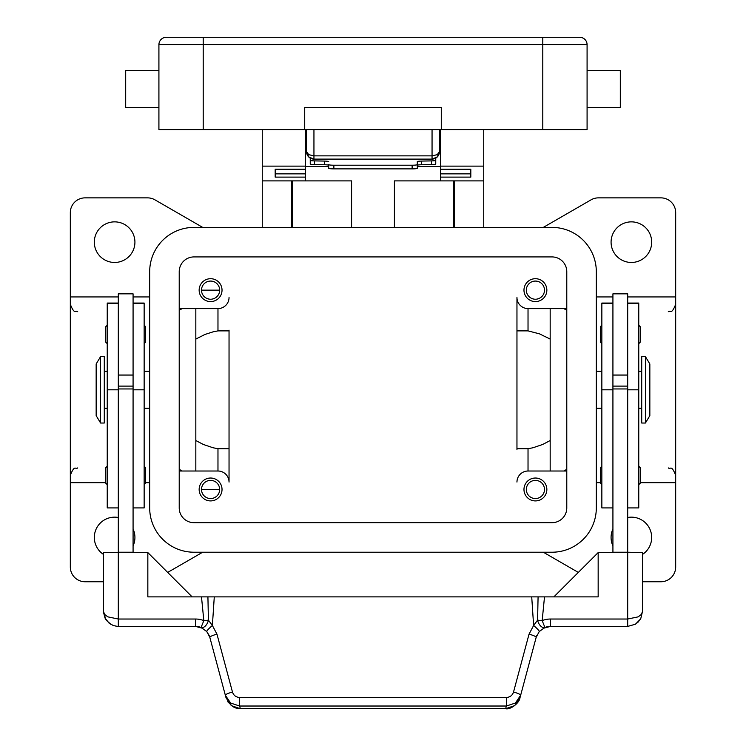 <?xml version="1.0" encoding="UTF-8"?>
<svg xmlns="http://www.w3.org/2000/svg" width="746" height="746" viewBox="0 0 746 746"><rect width="100%" height="100%" fill="white"/><g stroke="black" fill="none" stroke-linecap="round" stroke-linejoin="round"><path stroke-width="1.12" d="M516.959 449.456L516.959 297.523A11.078 11.078 0 0 0 528.028 308.602L528.028 330.879L539.517 333.872L550.175 339.076M516.959 330.161L516.959 297.523A11.078 11.078 0 0 0 528.028 308.602L566.783 308.602M550.175 440.541L542.659 444.476L533.026 447.74L528.028 448.738L516.959 448.738M528.028 448.738L528.028 471.015L566.783 471.015M642.455 581.749L660.909 581.749A14.761 14.761 0 0 0 675.68 566.979L675.68 212.629A14.761 14.761 0 0 0 660.909 197.867L598.423 197.867A14.761 14.761 0 0 0 591.046 199.844L543.554 227.26A14.761 14.761 0 0 1 543.321 227.399M516.959 330.879L528.028 330.879M611.077 242.161A20.301 20.301 0 0 1 631.386 221.86A20.301 20.301 0 0 1 651.687 242.161A20.301 20.301 0 0 1 631.386 262.461A20.301 20.301 0 0 1 611.077 242.161M612.923 545.913A20.301 20.301 0 0 1 612.923 528.998M627.694 517.491A20.301 20.301 0 0 1 642.455 554.465M202.679 552.217A14.761 14.761 0 0 0 202.446 552.348L167.673 572.424M578.327 572.424L543.554 552.348A14.761 14.761 0 0 0 543.321 552.217M103.545 581.749L85.091 581.749A14.761 14.761 0 0 1 70.32 566.979L70.32 212.629A14.761 14.761 0 0 1 85.091 197.867L147.577 197.867A14.761 14.761 0 0 1 154.954 199.844L202.446 227.26A14.761 14.761 0 0 0 202.679 227.399M133.077 528.998A20.301 20.301 0 0 1 133.077 545.913M103.545 554.465A20.301 20.301 0 0 1 118.306 517.491M195.825 339.076L204.908 334.478L212.974 331.877L217.972 330.879L229.041 330.879L229.041 448.738L217.972 448.738L212.974 447.74L203.341 444.476L195.825 440.541M217.972 330.879L217.972 308.602L179.217 308.602M229.041 330.161L229.041 330.879M229.041 448.738L229.041 482.084A11.078 11.078 0 0 0 217.972 471.015L217.972 448.738M134.923 242.161A20.301 20.301 0 0 1 114.614 262.461A20.301 20.301 0 0 1 94.313 242.161A20.301 20.301 0 0 1 114.614 221.86A20.301 20.301 0 0 1 134.923 242.161M596.315 296.936L612.923 296.936L596.315 296.936M627.694 296.936L675.68 296.936L627.694 296.936M70.32 296.936L118.306 296.936M133.077 296.936L149.685 296.936M195.825 308.602L195.825 471.015M179.217 310.299L182.136 308.602M182.136 471.015L179.217 469.318M70.32 482.681L105.755 482.681M145.629 482.681L149.685 482.681M149.685 371.349L144.146 371.349M144.146 408.258L149.685 408.258M550.175 308.602L550.175 471.015M566.783 469.318L563.864 471.015M563.864 308.602L566.783 310.299M675.68 482.681L640.245 482.681M600.371 482.681L596.315 482.681M596.315 371.349L601.854 371.349M601.854 408.258L596.315 408.258M229.041 449.456L229.041 482.084A11.078 11.078 0 0 0 217.972 471.015L179.217 471.015M229.041 297.523A11.078 11.078 0 0 1 217.972 308.602M516.959 482.084A11.078 11.078 0 0 1 528.028 471.015M546.855 489.469A11.442 11.442 0 0 1 535.414 500.911A11.442 11.442 0 0 1 523.972 489.469A11.442 11.442 0 0 1 535.414 478.027A11.442 11.442 0 0 1 546.855 489.469M544.496 489.469A9.083 9.083 0 0 0 535.414 480.387A9.083 9.083 0 0 0 526.331 489.469A9.083 9.083 0 0 0 535.414 498.552A9.083 9.083 0 0 0 544.496 489.469M222.028 489.469A11.442 11.442 0 0 1 210.586 500.911A11.442 11.442 0 0 1 199.145 489.469A11.442 11.442 0 0 1 210.586 478.027A11.442 11.442 0 0 1 222.028 489.469M219.669 489.469A9.083 9.083 0 0 0 210.586 480.387A9.083 9.083 0 0 0 201.504 489.469A9.083 9.083 0 0 0 210.586 498.552A9.083 9.083 0 0 0 219.669 489.469L201.504 489.469M546.855 290.147A11.442 11.442 0 0 1 535.414 301.589A11.442 11.442 0 0 1 523.972 290.147A11.442 11.442 0 0 1 535.414 278.706A11.442 11.442 0 0 1 546.855 290.147M544.496 290.147A9.083 9.083 0 0 0 535.414 281.065A9.083 9.083 0 0 0 526.331 290.147A9.083 9.083 0 0 0 535.414 299.23A9.083 9.083 0 0 0 544.496 290.147M222.028 290.147A11.442 11.442 0 0 1 210.586 301.589A11.442 11.442 0 0 1 199.145 290.147A11.442 11.442 0 0 1 210.586 278.706A11.442 11.442 0 0 1 222.028 290.147M219.669 290.147A9.083 9.083 0 0 0 210.586 281.065A9.083 9.083 0 0 0 201.504 290.147A9.083 9.083 0 0 0 210.586 299.23A9.083 9.083 0 0 0 219.669 290.147L201.504 290.147M179.217 271.693A14.761 14.761 0 0 1 193.979 256.922L552.021 256.922A14.761 14.761 0 0 1 566.783 271.693L566.783 507.923A14.761 14.761 0 0 1 552.021 522.685L193.979 522.685A14.761 14.761 0 0 1 179.217 507.923L179.217 271.693M149.685 271.693A44.294 44.294 0 0 1 193.979 227.399L552.021 227.399A44.294 44.294 0 0 1 596.315 271.693L596.315 507.923A44.294 44.294 0 0 1 552.021 552.217L193.979 552.217A44.294 44.294 0 0 1 149.685 507.923L149.685 271.693M612.923 303.062L601.854 303.062L601.854 507.923L612.923 507.923M601.854 466.213L600.371 467.686L600.371 483.194L601.854 484.667M601.854 325.209L600.371 326.692L600.371 342.19L601.854 343.664M612.923 389.804L612.923 552.217L627.694 552.217L627.694 293.84L612.923 293.84L612.923 389.804L601.854 389.804M627.694 375.042L612.923 375.042M627.694 303.062L638.763 303.062L638.763 507.923L627.694 507.923M640.245 467.686L640.245 475.444L640.245 467.686L638.763 466.213M640.245 326.692L640.245 334.441L640.245 326.692L638.763 325.209M638.763 371.349L641.719 371.349M641.719 408.258L638.763 408.258M645.411 356.588L641.719 356.588L641.719 423.029L645.411 423.029L645.411 356.588L649.841 363.964L649.841 415.643L645.411 423.029M640.245 334.441L640.245 342.19L640.245 334.441M640.245 475.444L640.245 483.194L640.245 475.444M612.923 386.111L627.694 386.111M612.923 388.955L627.694 388.955M519.971 697.808L514.703 705.604L505.695 708.7C510.236 710.015 519.43 703.086 519.971 697.808L536.169 637.354L539.218 631.573L544.925 627.47A14.761 14.761 0 0 1 550.436 626.407L627.694 626.407L635.424 624.225L638.128 622.089L640.814 618.415L642.455 611.645L642.455 552.59L627.694 552.217M133.077 303.062L144.146 303.062L144.146 507.923L133.077 507.923M144.146 466.213L145.629 467.686L145.629 483.194L144.146 484.667M144.146 325.209L145.629 326.692L145.629 342.19L144.146 343.664M118.306 303.062L107.237 303.062L107.237 389.804L118.306 389.804L118.306 293.84L133.077 293.84L133.077 552.59M118.306 375.042L133.077 375.042M107.237 389.804L107.237 507.923L118.306 507.923M107.237 466.213L105.755 467.686L105.755 483.194L107.237 484.667M107.237 325.209L105.755 326.692L105.755 342.19L107.237 343.664M107.237 371.349L104.281 371.349M104.281 408.258L107.237 408.258M100.589 356.588L104.281 356.588L104.281 423.029L100.589 423.029L96.159 415.643L96.159 363.964L100.589 356.588L100.589 423.029M118.306 389.804L118.306 552.217L133.077 552.217M209.206 635.527L206.782 631.573L209.831 637.354L225.339 695.244L230.607 703.04L239.615 706.024L506.385 706.024L506.385 697.473L239.615 697.473C235.997 697.249 233.619 695.44 232.472 692.055L216.965 634.165L212.386 625.493L208.414 620.159L203.826 620.625A22.147 22.147 0 0 0 195.564 619.031L118.306 619.031L118.306 552.59L103.545 552.59L103.563 612.475L105.009 618.052L109.103 623.19L113.429 625.586L117.486 626.388L195.564 626.407A14.761 14.761 0 0 1 201.075 627.47L203.826 620.625L201.495 596.884L147.839 596.884L147.839 552.59L192.132 596.884M118.306 552.217L147.839 552.59M118.306 626.407L118.306 619.031L107.872 616.867L104.673 614.471L103.545 611.645L105.783 619.46M133.077 388.955L118.306 388.955M133.077 386.111L118.306 386.111M553.868 596.884L598.161 552.59L598.161 596.884L201.495 596.884M640.814 618.415L642.455 611.645L641.327 614.471L638.128 616.867L627.694 619.031L627.694 552.59L598.161 552.59M214.279 596.884L212.386 625.493A7.385 0.979 139.4 0 0 206.782 631.573L201.075 627.47A7.385 4.271 111.9 0 0 208.311 620.625A7.385 4.271 111.9 0 0 208.414 620.159L207.92 596.884M232.472 692.055A7.385 1.24 165 0 0 227.316 693.789A7.385 1.24 165 0 0 225.339 695.244L226.029 697.808L231.297 705.604L240.305 708.7L505.695 708.7M216.965 634.165A7.385 1.24 165 0 0 211.799 635.9A7.385 1.24 165 0 0 209.831 637.354M239.615 697.473L239.615 706.024L240.305 708.588L505.695 708.588L506.385 706.024L515.393 703.04L520.661 695.244A7.385 1.24 -165 0 0 518.684 693.789A7.385 1.24 -165 0 0 513.528 692.055C512.381 695.44 510.003 697.249 506.385 697.473M536.794 635.527L536.169 637.354A7.385 1.24 -165 0 0 534.201 635.9A7.385 1.24 -165 0 0 529.035 634.165L513.528 692.055M544.505 596.884L542.174 620.625L537.586 620.159L538.08 596.884M627.694 626.407L627.694 619.031L550.436 619.031A22.147 22.147 0 0 0 542.174 620.625L544.925 627.47A7.385 4.271 -111.9 0 1 537.689 620.625A7.385 4.271 -111.9 0 1 537.586 620.159L533.614 625.493L529.035 634.165M531.721 596.884L533.614 625.493A7.385 0.979 -139.4 0 1 539.218 631.573M483.734 227.399L483.734 129.58M291.798 227.399L291.798 180.886M394.41 227.399L394.41 180.886L483.734 180.886M262.266 129.58L262.266 180.886L351.59 180.886L351.59 227.399M454.202 180.886L454.202 227.399M262.266 180.886L262.266 227.399M305.45 180.886L305.45 177.11L275.181 177.11L275.181 169.221L305.45 169.221L305.45 129.58M262.266 166.125L305.45 166.125M440.55 129.58L440.55 166.125L483.734 166.125M440.55 166.489L417.294 166.489M328.706 166.489L305.45 166.489M440.55 151.727L439.441 151.727L437.277 154.655L432.055 155.867L432.055 159.112L313.945 159.112L313.945 155.867L308.723 154.655L306.559 151.727L305.45 151.727M440.55 166.125L440.55 169.239L470.819 169.221L470.819 177.11L440.55 177.11L440.55 180.886M440.55 177.11L440.55 169.239L470.819 169.239L470.819 173.874L440.55 173.874M305.45 173.874L275.181 173.874L275.181 169.239L305.45 169.239L305.45 177.11M333.872 168.876L333.872 165.211A5.166 0.559 180 0 1 330.217 165.043A5.166 0.559 180 0 1 328.706 164.642L328.706 168.316A5.166 0.559 -0 0 0 330.217 168.708A5.166 0.559 -0 0 0 333.872 168.876L412.128 168.876A5.166 0.559 -0 0 0 415.783 168.708A5.166 0.559 -0 0 0 417.294 168.316L417.294 164.642A5.166 0.559 180 0 1 415.783 165.043A5.166 0.559 180 0 1 412.128 165.211L412.128 168.876M328.706 161.64A5.166 0.559 -0 0 0 327.494 161.276A5.166 0.559 -0 0 0 324.435 161.08L314.523 160.894A5.166 0.559 180 0 1 311.455 160.698A5.166 0.559 180 0 1 310.252 160.343L310.252 164.008A5.166 0.559 -0 0 0 311.455 164.372A5.166 0.559 -0 0 0 314.523 164.558L324.435 164.754A5.166 0.559 180 0 1 327.494 164.941A5.166 0.559 180 0 1 328.706 165.304L328.706 164.642M434.545 164.372A5.166 0.559 0 0 0 435.748 164.008L435.748 160.343A5.166 0.559 180 0 1 434.545 160.698A5.166 0.559 180 0 1 431.477 160.894L421.565 161.08A5.166 0.559 0 0 0 418.506 161.276A5.166 0.559 0 0 0 417.294 161.64L417.294 165.304A5.166 0.559 180 0 1 418.506 164.941A5.166 0.559 180 0 1 421.565 164.754L431.477 164.558A5.166 0.559 0 0 0 434.545 164.372M417.294 164.642L417.294 161.64M310.252 158.124L310.252 160.343M435.748 160.343L435.748 158.124M333.872 165.211L412.128 165.211M306.559 129.58L306.559 151.727L308.723 156.949L313.945 159.112A7.385 7.385 0 0 1 306.559 151.727L306.699 153.163M166.293 37.3A7.385 7.385 0 0 0 158.917 44.685L587.083 44.685A7.385 7.385 0 0 0 584.929 39.463A7.385 7.385 0 0 1 587.083 44.685A7.385 7.385 0 0 0 579.707 37.3A7.385 7.385 0 0 1 584.929 39.463A7.385 7.385 0 0 0 579.707 37.3L166.293 37.3A7.385 7.385 0 0 0 161.071 39.463M587.083 44.685L587.083 129.58L441.287 129.58L441.287 107.433L304.713 107.433L304.713 129.58L158.917 129.58L158.917 44.685M304.713 129.58L441.287 129.58M158.917 107.433L125.692 107.433L125.692 70.525L158.917 70.525M587.083 107.433L620.308 107.433L620.308 70.525L587.083 70.525M439.301 153.163L439.441 151.727A7.385 7.385 0 0 1 432.055 159.112L437.277 156.949L439.441 151.727L439.441 129.58M612.923 303.38L601.854 303.38M638.763 389.804L627.694 389.804M638.763 303.38L627.694 303.38M133.077 303.38L144.146 303.38M133.077 389.804L144.146 389.804M107.237 303.38L118.306 303.38M544.925 627.47A14.761 14.761 0 0 1 550.436 626.407L550.436 619.031M195.564 619.031L195.564 626.407A14.761 14.761 0 0 1 201.075 627.47M292.535 180.886L292.535 227.399M453.465 227.399L453.465 180.886M421.565 164.754L421.565 161.08M324.435 161.08L324.435 164.754M431.477 160.894L431.477 164.558M314.523 164.558L314.523 160.894M203.21 37.3L203.21 129.58M542.79 37.3L542.79 129.58M432.055 129.58L432.055 155.867L313.945 155.867L313.945 129.58M668.295 311.697C670.617 309.786 671.213 315.474 675.68 304.321M668.295 467.91C670.617 469.831 671.213 464.133 675.68 475.295M77.705 311.697C75.383 309.786 74.787 315.474 70.32 304.321M77.705 467.91C75.383 469.831 74.787 464.133 70.32 475.295M638.763 343.664L640.245 342.19M638.763 484.667L640.245 483.194M195.573 626.426L202.884 628.356M227.735 701.725L232.864 706.695L235.857 708.019L240.305 708.7M550.427 626.426L543.116 628.356M635.424 624.225L640.357 619.236M106.352 620.308L111.098 624.533M310.038 157.993L307.781 155.793M435.962 157.993L438.219 155.793M439.441 144.342L440.55 144.342M305.45 144.342L306.559 144.342"/></g></svg>
